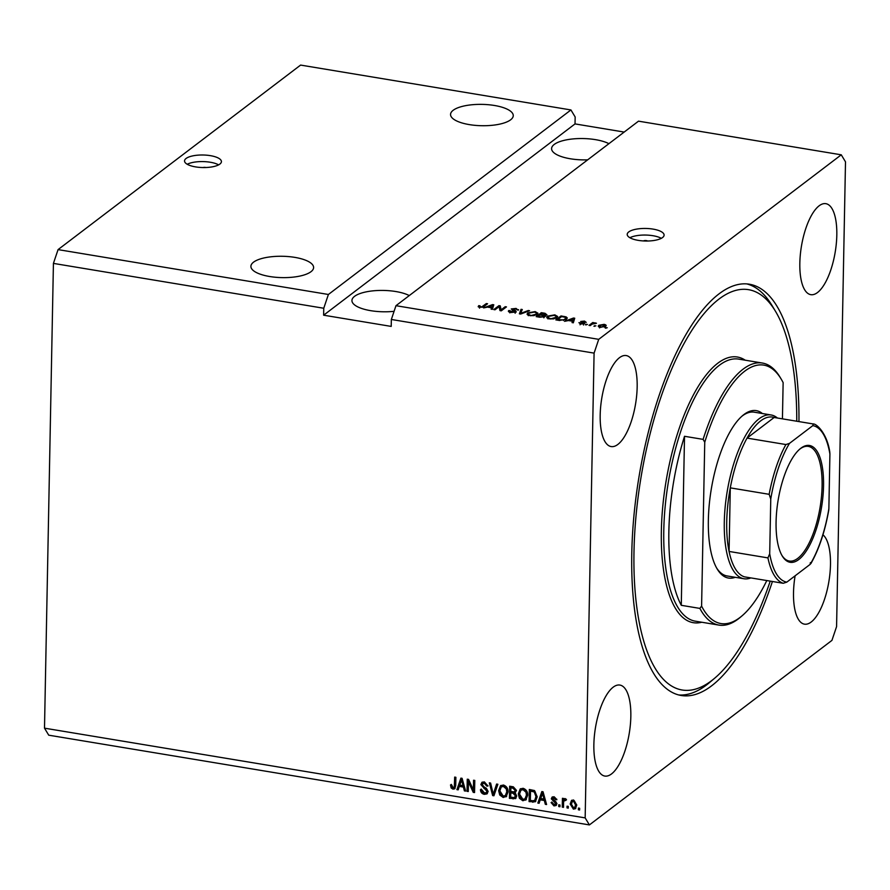 <?xml version="1.0" encoding="UTF-8"?>
<svg xmlns="http://www.w3.org/2000/svg" width="890" height="890" viewBox="0 0 890 890"><rect width="100%" height="100%" fill="white"/><g stroke="black" fill="none" stroke-linecap="round" stroke-linejoin="round"><path stroke-width="1.33" d="M205.89 167.52A2.303 0.79 1.1 0 0 205.557 167.454A2.303 0.79 1.1 0 0 203.076 167.554M210.374 155.65A18.445 6.274 1.1 0 0 184.542 160.923A18.445 6.274 1.1 0 0 195.589 166.897A18.445 6.274 1.1 0 0 221.421 161.624A18.445 6.274 1.1 0 0 210.374 155.65M218.617 164.873A18.445 6.274 1.1 0 0 210.251 162.236A18.445 6.274 1.1 0 0 187.223 164.272M647.597 241.012A2.303 0.79 1.1 0 0 646.452 240.623A2.303 0.79 1.1 0 0 643.47 240.934M653.049 229.108A18.445 6.274 1.1 0 0 627.205 234.382A18.445 6.274 1.1 0 0 638.264 240.367A18.445 6.274 1.1 0 0 664.096 235.094A18.445 6.274 1.1 0 0 653.049 229.108M661.281 238.331A18.445 6.274 1.1 0 0 652.926 235.705A18.445 6.274 1.1 0 0 629.898 237.73M494.473 105.487A31.361 10.669 1.1 0 0 450.551 114.443A31.361 10.669 1.1 0 0 469.33 124.611A31.361 10.669 1.1 0 0 513.252 115.644A31.361 10.669 1.1 0 0 494.473 105.487M294.824 257.377A31.361 10.669 1.1 0 0 250.902 266.344A31.361 10.669 1.1 0 0 269.681 276.512A31.361 10.669 1.1 0 0 313.603 267.545A31.361 10.669 1.1 0 0 294.824 257.377M608.927 143.679A31.361 10.669 1.1 0 0 595.51 139.652A31.361 10.669 1.1 0 0 551.589 148.608A31.361 10.669 1.1 0 0 570.379 158.776A31.361 10.669 1.1 0 0 587.678 159.844M409.278 295.58A31.361 10.669 1.1 0 0 395.872 291.542A31.361 10.669 1.1 0 0 351.939 300.509A31.361 10.669 1.1 0 0 370.73 310.677A31.361 10.669 1.1 0 0 394.081 311.311M836.811 235.105A46.113 17.121 99.4 0 0 825.876 203.677A46.113 17.121 99.4 0 0 799.832 263.229A46.113 17.121 99.4 0 0 810.768 294.657A46.113 17.121 99.4 0 0 836.811 235.105M637.162 386.994A46.113 17.121 99.4 0 0 626.226 355.566A46.113 17.121 99.4 0 0 600.183 415.129A46.113 17.121 99.4 0 0 611.119 446.558A46.113 17.121 99.4 0 0 637.162 386.994M630.832 716.495A46.113 17.121 99.4 0 0 619.896 685.066A46.113 17.121 99.4 0 0 593.864 744.63A46.113 17.121 99.4 0 0 604.799 776.058A46.113 17.121 99.4 0 0 630.832 716.495M795.104 575.819A46.113 17.121 99.4 0 0 793.513 592.729A46.113 17.121 99.4 0 0 804.449 624.157A46.113 17.121 99.4 0 0 830.481 564.594A46.113 17.121 99.4 0 0 822.95 534.79M798.953 421.593A208.438 77.408 99.4 0 0 749.458 284.233A208.438 77.408 99.4 0 0 631.778 553.435A208.438 77.408 99.4 0 0 681.206 695.49A208.438 77.408 99.4 0 0 772.42 581.493M328.399 294.479L58.061 249.612L300.598 65.081L570.935 109.948L328.399 294.479L323.76 308.252L53.422 263.396L44.5 728.165L585.164 817.888L589.402 824.919L831.939 640.388L836.578 626.605L845.5 161.835L841.261 154.816L598.725 339.335L594.086 353.119L585.164 817.888M58.061 249.612L53.422 263.396M624.179 132.065L575.029 123.91L575.163 116.979L570.935 109.948M575.029 123.91L323.626 315.194L391.211 326.407L391.344 319.477L395.972 305.693L638.508 121.162L841.261 154.816M395.972 305.693L598.725 339.335M499.112 306.649L494.996 309.787L493.761 309.587L498.945 305.648L500.247 305.86L501.115 309.831L505.242 306.694L506.466 306.894L501.293 310.832L499.98 310.61L499.112 306.649M510.103 310.677L511.728 312.067L515.01 311.789L511.261 308.941L516.111 308.43L518.202 310.209L515.544 308.897L512.473 309.153L515.666 310.732L516.245 311.978L511.016 312.512C508.591 312.045 507.856 311.378 508.813 310.521L510.103 310.677L509.814 312.868M508.379 311.177L508.813 310.521L508.78 311.8M514.987 312.501L515.154 313.247M518.558 309.642L518.202 310.209M512.473 309.153L512.328 310.332M529.561 310.732L520.65 314.048L519.382 313.836L521.028 309.308L522.285 309.52L520.561 313.469L528.282 310.51L529.561 310.732M527.192 314.437L527.77 312.891L535.19 311.6L538.016 313.258L534.145 315.616L529.873 315.639L527.058 313.959M546.861 317.708L547.439 316.15L554.848 314.86L557.674 316.517L553.803 318.876L549.53 318.898L546.716 317.218M568.432 320.545L564.572 321.334L573.527 318.019L574.729 318.22L573.327 322.792L572.048 322.58L572.559 321.223L568.432 320.545M607.247 327.731L605.278 328.087L607.247 327.731M605.511 326.352L600.216 327.309L598.214 326.185L598.87 325.284L604.121 324.349C606.235 324.872 606.691 325.54 605.511 326.352L606.135 325.495M595.877 325.84L593.908 326.207L595.877 325.84M592.173 324.105L590.226 325.595L589.002 325.384L592.762 322.525L596.467 323.259L592.173 324.105M587.433 324.438L585.464 324.805L587.433 324.438M580.224 322.814L581.27 323.671L583.451 323.493L580.692 321.457L584.496 321.09L586.221 322.369L582.004 321.601L584.763 323.626L580.647 324.06L578.923 322.658L580.224 322.814L580.058 324.817M583.44 324.116L583.506 323.181M582.004 321.601L582.06 322.681M566.418 319.221L559.309 320.456L555.816 319.877L561 315.939L566.118 316.885L567.319 317.986L566.418 319.221M544.903 316.662L539.796 317.229L536.158 316.618L541.331 312.679L545.003 313.291L546.95 314.815L544.535 315.427L544.513 316.907M487.486 307.106L483.626 307.907L492.582 304.591L493.783 304.792L492.381 309.353L491.102 309.142L491.614 307.795L487.486 307.106M479.666 307.306L478.175 306.716L478.72 305.659L480.022 305.804L480.322 306.85L481.935 306.761L486.352 303.557L487.575 303.757L484.06 306.438L479.666 307.306M478.175 306.716L478.72 305.659L478.698 307.072M480.022 305.804L480.311 307.395M44.5 728.165L48.739 735.185L589.402 824.919M323.626 315.194L323.76 308.252M391.344 319.477L594.086 353.119M468.44 781.865L468.262 791.522L467.028 791.321L467.261 779.184L468.574 779.395L473.369 789.897L473.558 780.23L474.793 780.43L474.559 792.567L473.235 792.356L468.44 781.865L469.186 781.298L473.981 791.789L473.235 792.356M488.132 791.433L487.008 793.88L484.349 794.347C481.857 793.78 480.567 792.2 480.466 789.597L481.701 789.641L484.472 792.946L486.263 792.656L486.908 791.266L480.867 784.613L481.924 782.321L484.371 781.865L487.931 786.093L486.697 786.048L484.382 783.289L482.692 783.556L482.458 786.148L486.363 788.229L488.132 791.433M497.877 784.257L493.917 795.782L492.648 795.571L489.344 782.844L490.613 783.055L493.249 794.247L496.598 784.046L497.877 784.257M506.71 796.205L503.195 797.485L499.746 795.004L498.634 790.631L500.547 785.692L503.44 785.024C506.644 786.193 508.157 788.529 508.001 792.044L506.043 796.85M526.379 799.465L522.864 800.744L519.404 798.263L518.292 793.902L520.205 788.952L523.109 788.295C526.302 789.452 527.815 791.789 527.659 795.304L525.712 800.11M568.287 806.385L568.254 808.12L567.019 807.92L567.052 806.184L568.287 806.385M576.787 805.016L575.452 808.676L573.394 809.132L570.178 804.015L571.514 800.444L573.572 799.988L576.787 805.016M452.988 789.152L451.152 787.984L450.507 784.947L451.742 784.991L453.066 787.739L454.312 787.027L454.668 777.092L455.891 777.293L455.736 785.536L454.712 788.807L452.988 789.152L453.733 788.585L451.897 787.428L451.152 787.984M453.066 787.739L455.057 786.46L455.391 777.215M540.219 799.832L539.118 803.281L537.838 803.069L541.843 791.555L543.045 791.755L546.594 804.527L545.314 804.315L544.346 800.51L540.219 799.832L540.953 799.265L545.092 799.954L544.346 800.51M556.94 803.548L556.05 805.528L553.969 805.906L551.099 802.58L552.334 802.624L554.081 804.66L555.705 803.559L551.322 798.819L552.111 797.095L554.103 796.75L556.851 799.743L555.627 799.698L554.114 798.019L552.557 798.842L556.94 803.548M556.439 802.991L555.271 804.46L556.439 802.991L556.172 802.146L555.438 802.713M553.613 797.618L552.557 798.842M559.988 805.005L559.955 806.74L558.731 806.54L558.764 804.805L559.988 805.005M563.581 802.747L563.492 807.33L562.258 807.119L562.424 798.297L563.659 798.497L563.626 799.91L565.117 798.586L566.263 799.253L565.773 800.433L563.826 800.989L563.581 802.747M564.382 798.764L565.117 798.586M566.518 799.865L565.684 799.576L563.826 800.989M579.646 808.276L579.613 810L578.389 809.8L578.422 808.064L579.646 808.276M537.193 796.806L535.391 801.756L529.083 801.623L529.316 789.475L534.523 790.565L537.193 796.806M516.712 795.994L515.61 798.608L509.425 798.352L509.659 786.215L513.319 786.827L516.511 790.42L515.143 792.745L516.712 795.994M459.273 786.393L458.172 789.853L456.893 789.641L460.898 778.127L462.099 778.327L465.648 791.088L464.369 790.876L463.401 787.083L459.273 786.393L460.008 785.837L464.146 786.515L463.401 787.083M451.897 787.428L451.252 784.379M453.811 787.172L455.057 786.46M455.046 788.484L453.733 788.585M539.329 802.635L537.838 803.069M538.572 802.513L542.366 791.644M546.393 803.803L545.314 804.315M546.059 803.748L545.092 799.954M543.968 799.031L544.713 798.464L543.167 792.356L540.653 798.475L543.968 799.031L542.422 792.923M556.395 805.205L553.969 805.906M554.715 805.35L551.833 802.024M556.172 802.146L552.067 798.252L551.322 798.819M552.067 798.252L552.501 796.873M556.762 799.153L555.627 799.698M556.361 799.131L554.859 797.462L554.114 798.019M554.859 797.462L553.302 798.285M559.966 806.062L558.731 806.54M559.465 805.973L559.487 804.927M563.504 806.64L562.258 807.119M563.003 806.562L563.159 798.419M564.783 798.586L563.626 799.91M565.684 799.576L564.572 800.422M579.635 809.322L578.389 809.8M579.123 809.244L579.145 808.187M575.808 808.354L573.394 809.132M574.128 808.565L570.913 803.448L570.178 804.015M570.913 803.448L571.892 800.199M574.595 807.586L576.297 804.337L574.25 800.677L572.381 801.512L571.402 804.204L573.449 807.875L574.595 807.586L575.552 804.894L573.516 801.245L572.381 801.512M574.25 800.677L573.516 801.245M576.297 804.337L575.552 804.894M568.265 807.43L567.019 807.92M567.764 807.352L567.776 806.296M535.758 801.423L532.565 802.202M533.31 801.634L529.817 801.056L529.083 801.623M529.817 801.056L530.039 789.597M534.712 800.466L536.169 798.909L536.703 796.027L535.001 791.399L531.252 790.543L530.518 791.099L530.34 800.399L532.442 800.755L534.712 800.466L535.958 796.583L534.256 791.966L530.518 791.099M533.332 790.887L532.598 791.444M535.001 791.399L534.256 791.966M536.703 796.027L535.958 796.583M536.169 798.909L535.435 799.476M526.057 799.81L523.598 800.177L520.149 797.696L519.404 798.263M520.149 797.696L519.026 793.335L518.292 793.902M519.026 793.335L520.594 788.696M523.598 800.177L522.864 800.744M525 798.831L527.169 794.503L526.713 791.677L523.832 789.152L520.928 790.187L519.515 794.125L522.875 799.32L525 798.831L526.435 795.07L525.979 792.234L523.086 789.708L520.928 790.187M523.832 789.152L523.086 789.708M526.713 791.677L525.979 792.234M527.169 794.503L526.435 795.07M515.944 798.285L509.425 798.352M510.159 797.796L510.382 786.337M515.054 797.028L516.222 795.237L513.764 792.701L511.494 792.323L510.76 792.879L510.682 797.14L514.309 797.596L515.599 796.773M514.909 791.344L516.011 789.853L513.608 787.606L511.594 787.272L510.86 787.839L510.782 791.466L514.164 791.911L515.521 791.099M516.011 789.853L515.277 790.409L512.863 788.173L510.86 787.839M514.164 791.911L515.277 790.409M516.222 795.237L515.477 795.794L513.029 793.257L510.76 792.879M514.309 797.596L515.477 795.794M506.399 796.539L503.94 796.917L500.492 794.436L499.746 795.004M500.492 794.436L499.368 790.075L498.634 790.631M499.368 790.075L500.936 785.436M503.94 796.917L503.195 797.485M505.342 795.571L507.511 791.243L507.055 788.406L504.163 785.881L501.27 786.927L499.857 790.865L503.217 796.06L505.342 795.571L506.777 791.8L506.31 788.974L503.428 786.448L501.27 786.927M504.163 785.881L503.428 786.448M507.055 788.406L506.31 788.974M507.511 791.243L506.777 791.8M494.139 795.137L492.648 795.571M493.383 795.015L490.268 783M497.121 784.135L493.249 794.247M487.353 793.557L484.349 794.347M485.083 793.791C482.603 793.212 481.301 791.633 481.212 789.03M486.263 792.656L486.908 791.266M487.642 790.709L481.612 784.057L480.867 784.613M481.612 784.057L482.313 782.076M487.898 785.503L486.697 786.048M487.442 785.481L485.117 782.722L484.382 783.289M485.117 782.722L482.692 783.556M468.274 790.843L467.028 791.321M467.773 790.754L467.984 779.306M474.281 780.352L474.114 789.341L473.369 789.897M474.57 791.889L473.981 791.789M458.383 789.196L456.893 789.641M457.627 789.074L461.421 778.216M465.448 790.376L464.369 790.876M465.114 790.32L464.146 786.515M463.022 785.592L463.768 785.036L462.222 778.928L459.707 785.047L463.022 785.592L461.476 779.484M606.001 328.21L606.012 327.531M598.837 326.908L598.87 325.284M598.926 326.953L599.56 326.563M604.755 326.218L605.378 326.441M604.232 327.042L603.553 324.75L600.094 325.484L599.537 327.909M600.783 327.386L604.766 325.484L604.733 327.22M600.094 325.484L600.783 326.908M594.642 326.33L594.654 325.64M592.74 323.76L592.762 322.525M595.499 323.582L595.51 322.914M586.187 324.928L586.198 324.238M583.484 324.105L583.506 323.437M581.982 322.647L581.993 321.846M573.56 319.766L574.217 319.877M572.537 322.658L572.559 321.223M572.537 322.403L573.594 318.531L569.444 320.144L572.76 320.7L573.594 318.531M569.433 320.712L569.444 320.144M572.726 322.436L572.76 320.7M560.978 317.096L561 315.939M565.94 318.576L566.118 316.885M566.085 318.62L566.774 318.932M561.623 316.606L557.652 319.621L563.47 319.888L565.206 319.009L565.261 317.307L561.623 316.606M557.641 320.189L557.652 319.621M565.918 319.777L565.261 317.307M565.183 319.944L565.206 319.009M563.459 320.489L563.47 319.888M559.754 320.534L559.766 319.977M547.183 318.075L547.439 316.15M547.406 317.886L548.029 317.474M554.837 315.449L554.848 314.86M556.306 316.974L557.162 317.418M556.283 318.041L556.306 316.473L554.259 315.327L548.652 316.362L548.006 318.965M555.638 318.353L556.306 316.473M550.12 318.987L555.649 317.452M548.652 316.362C547.461 317.196 547.951 317.897 550.131 318.442M541.309 313.836L541.331 312.679M543.89 316.784L544.513 316.773M545.615 315.316L543.968 313.68L541.954 313.347L540.408 314.526L543.846 315.049L545.848 314.37L545.815 316.106M540.397 315.082L540.408 314.526M543.823 315.917L543.846 315.049M543.645 317.218L542.077 315.36L539.807 314.982L537.994 316.362L541.687 316.918L543.912 316.106L543.879 317.841M537.983 316.918L537.994 316.362M527.525 314.804L527.77 312.891M527.737 314.626L528.371 314.214M535.179 312.179L535.19 311.6M536.637 313.714L537.504 314.159M536.614 314.782L536.648 313.213L534.59 312.056L528.994 313.102L528.349 315.694M535.98 315.093L536.648 313.213M530.451 315.728L535.991 314.181M528.994 313.102C527.803 313.936 528.293 314.626 530.462 315.171M519.949 313.925L521.028 309.308M520.995 311.044L521.596 311.144M520.55 314.025L520.561 313.469M528.271 311.211L528.282 310.51M516.1 309.008L516.111 308.43M515.633 312.312L515.666 310.732M498.923 306.805L498.945 305.648M499.29 307.439L500.213 307.595L500.247 305.86M500.213 307.595L500.903 310.766M501.092 310.799L501.115 309.831M505.22 307.851L505.242 306.694M492.615 306.338L493.271 306.449M491.591 309.219L491.614 307.795M491.591 308.975L492.648 305.103L488.499 306.716L491.814 307.272L492.648 305.103M488.488 307.272L488.499 306.716M491.781 308.997L491.814 307.272M481.924 307.35L481.935 306.761M486.329 304.714L486.352 303.557M735.229 577.31A84.85 31.506 -80.6 0 1 717.207 569.01A84.85 31.506 -80.6 0 1 708.351 520.227A84.85 31.506 -80.6 0 1 742.66 415.563A84.85 31.506 -80.6 0 1 762.407 413.527M750.882 577.91A83.004 30.827 -80.6 0 1 743.984 578.756A83.004 30.827 -80.6 0 1 724.293 522.185A83.004 30.827 -80.6 0 1 771.163 414.985L754.264 412.181A83.004 30.827 99.4 0 0 741.815 416.309M796.75 421.226A202.909 75.35 99.4 0 0 775.513 311.333A202.909 75.35 99.4 0 0 687.636 337.221A202.909 75.35 99.4 0 0 633.991 551.744A202.909 75.35 99.4 0 0 714.614 678.258A202.909 75.35 99.4 0 0 770.217 581.125M714.614 678.258L709.53 682.552A208.438 77.408 -80.6 0 1 678.692 694.957M668.857 531.486A132.81 49.317 99.4 0 0 681.284 605.311L684.521 436.289A132.81 49.317 99.4 0 0 668.857 531.486M699.863 608.404L701.598 606.101A130.964 48.639 99.4 0 0 741.904 615.947L740.213 617.382A132.81 49.317 -80.6 0 1 718.931 625.091A132.81 49.317 -80.6 0 1 699.863 608.404L681.284 605.311M684.521 436.289L703.111 439.371A132.81 49.317 -80.6 0 1 762.419 363.053A132.81 49.317 -80.6 0 1 780.063 377.215L781.209 379.118A130.964 48.639 99.4 0 0 704.747 442.23L703.111 439.371M741.904 615.947A130.964 48.639 99.4 0 0 766.791 580.558M782.432 418.845L783.133 382.6A130.964 48.639 99.4 0 0 781.209 379.118M701.598 606.101L704.747 442.23M746.899 283.932A208.438 77.408 -80.6 0 1 772.086 305.626L775.513 311.333M716.639 568.02A83.004 30.827 99.4 0 0 727.086 575.952L743.984 578.756M776.08 521.941A59.207 21.994 -80.6 0 1 800.021 448.905A59.207 21.994 -80.6 0 1 823.55 485.818A59.207 21.994 -80.6 0 1 807.898 548.429A59.207 21.994 -80.6 0 1 782.254 555.983A59.207 21.994 -80.6 0 1 776.08 521.941M781.91 555.393A58.106 21.582 99.4 0 0 789.285 561.034A58.106 21.582 99.4 0 0 822.093 485.996A58.106 21.582 99.4 0 0 808.309 446.391A58.106 21.582 99.4 0 0 799.509 449.35M770.762 499.023L769.16 494.317A81.168 30.138 -80.6 0 1 785.903 444.544L747.044 438.103A81.168 30.138 99.4 0 1 774.144 417.477L747.044 438.103A81.168 30.138 99.4 0 0 730.29 487.865A81.168 30.138 99.4 0 0 726.73 521.907A81.168 30.138 99.4 0 0 729.077 551.444A81.168 30.138 99.4 0 0 744.374 576.831L783.233 583.284A81.168 30.138 -80.6 0 1 767.937 557.897L769.705 553.747A79.321 29.459 99.4 0 0 786.816 582.127L810.145 564.371A79.321 29.459 99.4 0 0 828.868 508.746L829.914 454.011A79.321 29.459 99.4 0 0 812.815 425.631L789.475 443.387A79.321 29.459 99.4 0 0 770.762 499.023L769.705 553.747M769.16 494.317L730.29 487.865L729.077 551.444L767.937 557.897M771.163 414.985A83.004 30.827 -80.6 0 1 777.415 418.011M786.816 582.127L783.233 583.284M810.345 562.658L810.145 564.371M812.815 425.631L813.215 423.974C816.33 423.518 826.921 433.052 829.747 451.742L829.914 454.011M828.868 508.746L828.712 510.437C824.919 531.586 818.978 549.308 810.89 563.604M774.144 417.477L813.004 423.918M785.903 444.544L789.475 443.387M455.246 784.869L454.512 785.425M543.79 794.97L543.045 795.527M555.026 801.467L554.292 802.024M513.797 798.397L513.063 798.964M513.608 787.606L512.863 788.173M513.764 792.701L513.029 793.257M494.54 791.855L493.794 792.423M484.739 787.917L483.993 788.484M462.845 781.531L462.099 782.099M583.228 323.048L583.239 322.291M573.16 321.19L573.193 319.454M564.316 317.062L564.327 316.495M544.991 313.87L545.003 313.291M542.566 315.449L542.577 314.882M521.885 313.591L521.896 312.935M513.864 310.799L513.875 310.198M492.215 307.751L492.248 306.026M482.781 307.139L482.792 306.26M762.419 363.053L738.767 359.126A132.81 49.317 99.4 0 0 663.784 530.651A132.81 49.317 99.4 0 0 695.279 621.164L718.931 625.091M701.732 622.232A134.657 50.007 -80.6 0 1 661.359 530.93A134.657 50.007 -80.6 0 1 690.863 399.91A134.657 50.007 -80.6 0 1 745.219 360.194M453.956 787.539L454.69 786.971M564.249 800.31L564.994 799.754M583.573 323.304L583.54 325.039M581.915 321.724L581.882 323.459M512.262 309.453L512.228 311.189M479.554 306.427L479.521 308.163"/></g></svg>

